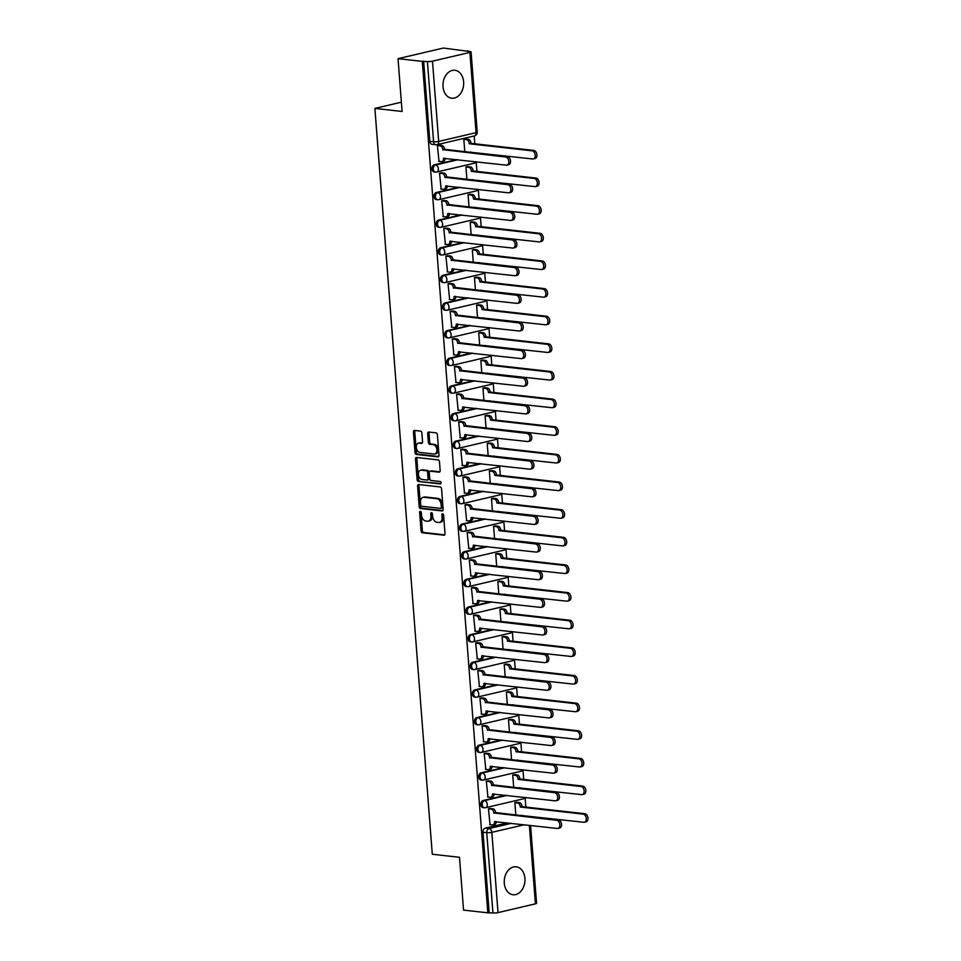 <?xml version="1.0" encoding="UTF-8"?>
<svg xmlns="http://www.w3.org/2000/svg" width="961" height="961" viewBox="0 0 961 961"><rect width="100%" height="100%" fill="white"/><g stroke="black" fill="none" stroke-linecap="round" stroke-linejoin="round"><path stroke-width="1.44" d="M420.377 511.312A1.237 0.817 -103.2 0 0 419.633 512.429L421.05 530.916A1.766 1.165 -103.2 0 0 422.384 532.79L443.934 535.205A1.766 1.165 -103.2 0 0 444.21 535.193A1.766 1.165 -103.2 0 0 445.003 533.607L443.586 515.132A1.237 0.817 -103.2 0 0 441.904 514.94L442.084 517.33A5.67 3.736 -103.2 0 1 439.549 522.412A5.67 3.736 -103.2 0 1 438.684 522.46L436.883 522.267A5.67 3.736 -103.2 0 1 432.63 516.273L432.438 513.871A1.237 0.817 -103.2 0 0 430.768 513.691L430.948 516.081A5.67 3.736 -103.2 0 1 428.414 521.162A5.67 3.736 -103.2 0 1 427.549 521.21L425.747 521.006A5.67 3.736 -103.2 0 1 421.483 515.012L421.302 512.621A1.237 0.817 -103.2 0 0 420.377 511.312M420.966 511.708A1.237 0.817 -103.2 0 0 420.954 512.129L422.372 530.604A1.766 1.165 -103.2 0 0 423.705 532.478L444.715 534.845M443.249 514.207A1.237 0.817 -103.2 0 0 443.225 514.628L443.405 517.018L442.084 517.33M432.102 512.958A1.237 0.817 -103.2 0 0 432.09 513.378L432.27 515.769L430.948 516.081M443.009 86.658A14.067 10.307 96.4 0 0 451.742 98.226A14.067 10.307 96.4 0 0 463.622 81.829A14.067 10.307 96.4 0 0 454.889 70.273A14.067 10.307 96.4 0 0 443.009 86.658M504.297 883.183A14.067 10.307 96.4 0 0 513.03 894.751A14.067 10.307 96.4 0 0 524.91 878.354A14.067 10.307 96.4 0 0 516.177 866.786A14.067 10.307 96.4 0 0 504.297 883.183M421.891 433.003A1.766 1.165 -103.2 0 0 420.558 431.129L414.503 430.444A1.766 1.165 -103.2 0 0 414.239 430.468A1.766 1.165 -103.2 0 0 413.446 432.054L415.02 452.571A1.766 1.165 -103.2 0 0 416.353 454.445L437.916 456.871A1.766 1.165 -103.2 0 0 438.18 456.859A1.766 1.165 -103.2 0 0 438.973 455.262L437.399 434.744A1.766 1.165 -103.2 0 0 436.066 432.87L428.762 432.054A1.766 1.165 -103.2 0 0 428.486 432.066A1.766 1.165 -103.2 0 0 427.693 433.651L428.366 442.432A1.766 1.165 -103.2 0 0 429.699 444.306L433.327 444.715A4.733 3.123 -103.2 0 1 436.823 449.195A4.733 3.123 -103.2 0 1 434.756 453.976A4.733 3.123 -103.2 0 1 434.036 454.024L419.849 452.427A4.733 3.123 -103.2 0 1 416.353 447.946A4.733 3.123 -103.2 0 1 418.407 443.165A4.733 3.123 -103.2 0 1 419.128 443.117L421.495 443.381A1.766 1.165 -103.2 0 0 421.771 443.369A1.766 1.165 -103.2 0 0 422.564 441.784L421.891 433.003M487.828 912.83L463.55 910.103L459.49 857.308L432.282 854.245L374.886 108.401L402.094 111.464L398.034 58.669L422.311 61.396L487.828 912.83L492.933 912.95L486.759 832.694A3.604 2.643 -83.6 0 1 489.125 828.538L511.48 823.301M418.672 484.524A1.766 1.165 -103.2 0 0 418.395 484.548A1.766 1.165 -103.2 0 0 417.603 486.134L419.188 506.651A1.766 1.165 -103.2 0 0 420.51 508.525L442.072 510.952A1.766 1.165 -103.2 0 0 442.336 510.94A1.766 1.165 -103.2 0 0 443.129 509.342L441.555 488.825A1.766 1.165 -103.2 0 0 440.222 486.951L418.672 484.524M417.098 479.611L415.524 459.094A1.766 1.165 -103.2 0 1 416.317 457.508A1.766 1.165 -103.2 0 1 416.581 457.484L438.144 459.911A1.766 1.165 -103.2 0 1 439.477 461.785L440.15 470.566A1.766 1.165 -103.2 0 1 439.357 472.151A1.766 1.165 -103.2 0 1 439.093 472.175L430.348 471.19A1.766 1.165 -103.2 0 0 430.072 471.202A1.766 1.165 -103.2 0 0 429.279 472.788L429.723 478.614A1.766 1.165 -103.2 0 0 431.057 480.488L440.162 481.521A1.237 0.817 -103.2 0 1 440.354 483.948L418.431 481.485A1.766 1.165 -103.2 0 1 417.098 479.611L418.419 479.299L416.846 458.781L415.524 459.094M398.034 58.669L443.357 48.05L467.671 51.245M525.835 807.072L525.102 797.594M523.709 779.443L522.976 769.953M521.583 751.802L520.85 742.312M519.457 724.162L518.724 714.672M517.33 696.521L516.598 687.043M515.204 668.892L514.471 659.402M513.078 641.251L512.345 631.761M510.952 613.611L510.219 604.133M508.825 585.982L508.093 576.492M506.687 558.341L505.966 548.851M504.561 530.7L503.84 521.222M502.435 503.071L501.714 493.582M500.309 475.431L499.588 465.941M498.182 447.79L497.462 438.3M496.056 420.149L495.335 410.671M493.93 392.52L493.209 383.031M491.804 364.88L491.083 355.39M489.678 337.239L488.945 327.761M487.551 309.61L486.819 300.12M485.425 281.969L484.692 272.48M483.299 254.329L482.566 244.851M481.173 226.7L480.44 217.21M479.046 199.059L478.314 189.569M476.92 171.418L476.188 161.929M474.794 143.778L474.193 135.957M422.311 61.396L427.417 61.516A3.604 0.625 -4.4 0 0 432.498 61.168L469.893 52.411A3.604 0.625 -4.4 0 0 471.058 51.858A3.604 0.625 -4.4 0 0 470.097 51.522L466.313 51.089L467.635 50.777M489.149 912.53L482.975 832.274A3.604 2.643 -83.6 0 1 485.341 828.106L507.696 822.868M530.58 825.451L536.562 903.292A3.604 0.625 175.6 0 1 535.409 903.845L498.014 912.602A3.604 0.625 175.6 0 1 492.933 912.95M516.85 802.291L514.868 802.615L515.829 815.108M490.422 808.477L488.44 808.814L490.05 824.658M488.296 780.837L486.314 781.173L487.924 797.029M514.724 774.65L512.742 774.986L513.703 787.479M486.17 753.208L484.188 753.532L485.798 769.389M512.597 747.009L510.615 747.346L511.576 759.839M484.044 725.567L482.062 725.891L483.671 741.748M510.471 719.381L508.477 719.705L509.438 732.198M481.917 697.926L479.923 698.263L481.545 714.119M508.345 691.74L506.351 692.064L507.312 704.557M479.791 670.298L477.797 670.622L479.419 686.478M506.219 664.099L504.225 664.435L505.186 676.928M477.665 642.657L475.671 642.981L477.293 658.838M504.093 636.47L502.098 636.795L503.059 649.288M475.539 615.016L473.545 615.352L475.166 631.197M501.966 608.83L499.972 609.154L500.933 621.647M473.413 587.387L471.419 587.712L473.04 603.568M499.84 581.189L497.846 581.525L498.807 594.018M471.286 559.746L469.292 560.071L470.914 575.927M497.714 553.56L495.72 553.884L496.681 566.377M469.16 532.106L467.166 532.442L468.788 548.287M495.588 525.919L493.594 526.244L494.555 538.737M467.034 504.465L465.04 504.801L466.65 520.658M493.461 498.279L491.467 498.615L492.428 511.108M464.908 476.836L462.914 477.161L464.523 493.017M491.335 470.638L489.341 470.974L490.302 483.467M462.782 449.195L460.787 449.52L462.397 465.376M489.209 443.009L487.215 443.333L488.176 455.826M460.655 421.555L458.661 421.891L460.271 437.748M487.083 415.368L485.089 415.693L486.05 428.186M458.529 393.926L456.535 394.25L458.145 410.107M484.957 387.727L482.963 388.064L483.924 400.557M456.403 366.285L454.409 366.609L456.019 382.466M482.83 360.099L480.836 360.423L481.797 372.916M454.277 338.644L452.283 338.981L453.892 354.825M480.704 332.458L478.71 332.782L479.671 345.275M452.15 311.016L450.156 311.34L451.766 327.196M478.578 304.817L476.584 305.154L477.545 317.647M450.024 283.375L448.03 283.699L449.64 299.556M476.452 277.188L474.458 277.513L475.419 290.006M447.898 255.734L445.904 256.07L447.514 271.915M474.326 249.548L472.331 249.872L473.292 262.365M445.772 228.093L443.778 228.43L445.387 244.286M472.199 221.907L470.205 222.243L471.166 234.736M443.646 200.465L441.652 200.789L443.261 216.645M470.073 194.266L468.079 194.602L469.04 207.095M441.519 172.824L439.525 173.148L441.135 189.005M467.947 166.637L465.953 166.962L466.914 179.455M439.393 145.183L437.399 145.519L439.009 161.376M434.312 164.811L435.657 164.968A3.604 2.378 76.8 0 1 438.36 168.788A3.604 2.378 76.8 0 1 436.75 172.019A3.604 2.378 76.8 0 1 436.198 172.055A3.604 2.643 -83.6 0 1 435.525 172.091L434.18 171.947A3.604 2.643 96.4 0 1 431.921 168.523A3.604 2.643 96.4 0 1 434.312 164.811L456.667 159.586M436.438 192.452L437.784 192.608A3.604 2.378 76.8 0 1 440.486 196.416A3.604 2.378 76.8 0 1 438.877 199.66A3.604 2.378 76.8 0 1 438.324 199.696A3.604 2.643 -83.6 0 1 437.651 199.732L436.306 199.576A3.604 2.643 96.4 0 1 434.048 196.164A3.604 2.643 96.4 0 1 436.438 192.452L458.793 187.215M438.564 220.093L439.91 220.237A3.604 2.378 76.8 0 1 442.613 224.057A3.604 2.378 76.8 0 1 441.003 227.301A3.604 2.378 76.8 0 1 440.45 227.325A3.604 2.643 -83.6 0 1 439.778 227.373L438.432 227.216A3.604 2.643 96.4 0 1 436.174 223.793A3.604 2.643 96.4 0 1 438.564 220.093L460.92 214.856M440.691 247.722L442.036 247.878A3.604 2.378 76.8 0 1 444.739 251.698A3.604 2.378 76.8 0 1 443.129 254.929A3.604 2.378 76.8 0 1 442.577 254.965A3.604 2.643 -83.6 0 1 441.904 255.001L440.558 254.857A3.604 2.643 96.4 0 1 438.3 251.434A3.604 2.643 96.4 0 1 440.691 247.722L463.046 242.496M442.817 275.363L444.162 275.519A3.604 2.378 76.8 0 1 446.865 279.339A3.604 2.378 76.8 0 1 445.255 282.57A3.604 2.378 76.8 0 1 444.703 282.606A3.604 2.643 -83.6 0 1 444.03 282.642L442.685 282.498A3.604 2.643 96.4 0 1 440.438 279.074A3.604 2.643 96.4 0 1 442.817 275.363L465.172 270.125M444.943 303.003L446.288 303.147A3.604 2.378 76.8 0 1 449.003 306.967A3.604 2.378 76.8 0 1 447.382 310.211A3.604 2.378 76.8 0 1 446.829 310.235A3.604 2.643 -83.6 0 1 446.156 310.283L444.811 310.127A3.604 2.643 96.4 0 1 442.565 306.703A3.604 2.643 96.4 0 1 444.943 303.003L467.298 297.766M447.069 330.644L448.415 330.788A3.604 2.378 76.8 0 1 451.129 334.608A3.604 2.378 76.8 0 1 449.508 337.852A3.604 2.378 76.8 0 1 448.955 337.876A3.604 2.643 -83.6 0 1 448.282 337.924L446.937 337.767A3.604 2.643 96.4 0 1 444.691 334.344A3.604 2.643 96.4 0 1 447.069 330.644L469.424 325.407M449.195 358.273L450.541 358.429A3.604 2.378 76.8 0 1 453.256 362.249A3.604 2.378 76.8 0 1 451.634 365.48A3.604 2.378 76.8 0 1 451.081 365.516A3.604 2.643 -83.6 0 1 450.409 365.552L449.063 365.408A3.604 2.643 96.4 0 1 446.817 361.985A3.604 2.643 96.4 0 1 449.195 358.273L471.551 353.035M451.322 385.914L452.667 386.07A3.604 2.378 76.8 0 1 455.382 389.878A3.604 2.378 76.8 0 1 453.76 393.121A3.604 2.378 76.8 0 1 453.208 393.145A3.604 2.643 -83.6 0 1 452.535 393.193L451.19 393.037A3.604 2.643 96.4 0 1 448.943 389.625A3.604 2.643 96.4 0 1 451.322 385.914L473.677 380.676M453.448 413.554L454.793 413.698A3.604 2.378 76.8 0 1 457.508 417.518A3.604 2.378 76.8 0 1 455.886 420.762A3.604 2.378 76.8 0 1 455.334 420.786A3.604 2.643 -83.6 0 1 454.661 420.834L453.316 420.678A3.604 2.643 96.4 0 1 451.069 417.254A3.604 2.643 96.4 0 1 453.448 413.554L475.803 408.317M455.574 441.183L456.919 441.339A3.604 2.378 76.8 0 1 459.634 445.159A3.604 2.378 76.8 0 1 458.013 448.391A3.604 2.378 76.8 0 1 457.46 448.427A3.604 2.643 -83.6 0 1 456.787 448.463L455.442 448.319A3.604 2.643 96.4 0 1 453.196 444.895A3.604 2.643 96.4 0 1 455.574 441.183L477.929 435.958M457.7 468.824L459.046 468.98A3.604 2.378 76.8 0 1 461.76 472.788A3.604 2.378 76.8 0 1 460.139 476.031A3.604 2.378 76.8 0 1 459.586 476.067A3.604 2.643 -83.6 0 1 458.914 476.103L457.568 475.947A3.604 2.643 96.4 0 1 455.322 472.536A3.604 2.643 96.4 0 1 457.7 468.824L480.056 463.586M459.826 496.465L461.172 496.609A3.604 2.378 76.8 0 1 463.887 500.429A3.604 2.378 76.8 0 1 462.265 503.672A3.604 2.378 76.8 0 1 461.712 503.696A3.604 2.643 -83.6 0 1 461.04 503.744L459.694 503.588A3.604 2.643 96.4 0 1 457.448 500.164A3.604 2.643 96.4 0 1 459.826 496.465L482.182 491.227M461.953 524.105L463.298 524.25A3.604 2.378 76.8 0 1 466.013 528.069A3.604 2.378 76.8 0 1 464.391 531.301A3.604 2.378 76.8 0 1 463.839 531.337A3.604 2.643 -83.6 0 1 463.166 531.373L461.821 531.229A3.604 2.643 96.4 0 1 459.574 527.805A3.604 2.643 96.4 0 1 461.953 524.105L484.308 518.868M464.079 551.734L465.424 551.89A3.604 2.378 76.8 0 1 468.139 555.71A3.604 2.378 76.8 0 1 466.517 558.942A3.604 2.378 76.8 0 1 465.965 558.978A3.604 2.643 -83.6 0 1 465.292 559.014L463.947 558.87A3.604 2.643 96.4 0 1 461.7 555.446A3.604 2.643 96.4 0 1 464.079 551.734L486.434 546.497M466.205 579.375L467.551 579.519A3.604 2.378 76.8 0 1 470.265 583.339A3.604 2.378 76.8 0 1 468.644 586.582A3.604 2.378 76.8 0 1 468.091 586.606A3.604 2.643 -83.6 0 1 467.418 586.654L466.073 586.498A3.604 2.643 96.4 0 1 463.827 583.075A3.604 2.643 96.4 0 1 466.205 579.375L488.56 574.137M468.331 607.016L469.677 607.16A3.604 2.378 76.8 0 1 472.392 610.98A3.604 2.378 76.8 0 1 470.77 614.223A3.604 2.378 76.8 0 1 470.217 614.247A3.604 2.643 -83.6 0 1 469.545 614.295L468.199 614.139A3.604 2.643 96.4 0 1 465.953 610.715A3.604 2.643 96.4 0 1 468.331 607.016L490.687 601.778M470.458 634.644L471.803 634.801A3.604 2.378 76.8 0 1 474.518 638.621A3.604 2.378 76.8 0 1 472.896 641.852A3.604 2.378 76.8 0 1 472.344 641.888A3.604 2.643 -83.6 0 1 471.671 641.924L470.325 641.78A3.604 2.643 96.4 0 1 468.079 638.356A3.604 2.643 96.4 0 1 470.458 634.644L492.813 629.407M472.584 662.285L473.929 662.441A3.604 2.378 76.8 0 1 476.644 666.249A3.604 2.378 76.8 0 1 475.022 669.493A3.604 2.378 76.8 0 1 474.47 669.517A3.604 2.643 -83.6 0 1 473.797 669.565L472.452 669.409A3.604 2.643 96.4 0 1 470.205 665.997A3.604 2.643 96.4 0 1 472.584 662.285L494.939 657.048M474.71 689.926L476.055 690.07A3.604 2.378 76.8 0 1 478.77 693.89A3.604 2.378 76.8 0 1 477.149 697.133A3.604 2.378 76.8 0 1 476.596 697.157A3.604 2.643 -83.6 0 1 475.923 697.205L474.578 697.049A3.604 2.643 96.4 0 1 472.331 693.626A3.604 2.643 96.4 0 1 474.71 689.926L497.065 684.688M476.836 717.555L478.182 717.711A3.604 2.378 76.8 0 1 480.896 721.531A3.604 2.378 76.8 0 1 479.275 724.762A3.604 2.378 76.8 0 1 478.722 724.798A3.604 2.643 -83.6 0 1 478.049 724.834L476.716 724.69A3.604 2.643 96.4 0 1 474.458 721.267A3.604 2.643 96.4 0 1 476.836 717.555L499.191 712.329M478.962 745.195L480.308 745.352A3.604 2.378 76.8 0 1 483.023 749.16A3.604 2.378 76.8 0 1 481.401 752.403A3.604 2.378 76.8 0 1 480.86 752.439A3.604 2.643 -83.6 0 1 480.176 752.475L478.842 752.319A3.604 2.643 96.4 0 1 476.584 748.907A3.604 2.643 96.4 0 1 478.962 745.195L501.318 739.958M481.089 772.836L482.434 772.98A3.604 2.378 76.8 0 1 485.149 776.8A3.604 2.378 76.8 0 1 483.527 780.044A3.604 2.378 76.8 0 1 482.987 780.068A3.604 2.643 -83.6 0 1 482.302 780.116L480.968 779.96A3.604 2.643 96.4 0 1 478.71 776.536A3.604 2.643 96.4 0 1 481.089 772.836L503.444 767.599M483.215 800.477L484.56 800.621A3.604 2.378 76.8 0 1 487.275 804.441A3.604 2.378 76.8 0 1 485.653 807.672A3.604 2.378 76.8 0 1 485.113 807.708A3.604 2.643 -83.6 0 1 484.428 807.745L483.095 807.6A3.604 2.643 96.4 0 1 480.836 804.177A3.604 2.643 96.4 0 1 483.215 800.477L505.57 795.24M374.886 108.401L401.386 102.19M465.821 138.997L463.827 139.321L464.788 151.814M423.633 61.084L429.807 141.339A3.604 2.643 96.4 0 0 432.054 144.306L435.838 144.727A3.604 2.643 -83.6 0 1 433.591 141.772L427.417 61.516M428.414 521.162L429.735 520.85A5.67 3.736 -103.2 0 0 432.27 515.769M439.549 522.412L440.871 522.111A5.67 3.736 -103.2 0 0 443.405 517.018M419.212 484.584A1.766 1.165 -103.2 0 0 418.924 485.822L420.51 506.339A1.766 1.165 -103.2 0 0 421.831 508.213L442.853 510.579M420.714 504.933A1.237 0.817 -103.2 0 0 421.639 506.243L440.57 508.369A1.237 0.817 -103.2 0 0 441.315 507.24L441.123 504.729A5.67 3.736 -103.2 0 0 436.859 498.723L423.921 497.269A5.67 3.736 -103.2 0 0 423.056 497.317A5.67 3.736 -103.2 0 0 420.522 502.411L420.714 504.933M440.931 508.285L441.892 508.057A1.237 0.817 -103.2 0 0 442.637 506.94L441.315 507.24M423.056 497.317L424.378 497.017A5.67 3.736 -103.2 0 1 425.242 496.969L438.18 498.423A5.67 3.736 -103.2 0 1 442.444 504.417L442.637 506.94M417.134 457.544A1.766 1.165 -103.2 0 0 416.846 458.781M439.862 471.803L431.669 470.878A1.766 1.165 -103.2 0 0 431.393 470.89A1.766 1.165 -103.2 0 0 431.153 470.998M440.967 483.563L418.431 481.485M421.278 470.169A4.733 3.123 -103.2 0 0 420.546 470.205A4.733 3.123 -103.2 0 0 418.491 474.998A4.733 3.123 -103.2 0 0 421.987 479.467L426.984 480.032A1.766 1.165 -103.2 0 0 427.261 480.019A1.766 1.165 -103.2 0 0 428.053 478.434L427.609 472.608A1.766 1.165 -103.2 0 0 426.276 470.734L421.278 470.169L422.6 469.857A4.733 3.123 -103.2 0 0 421.867 469.905L420.546 470.205M428.306 479.719A1.766 1.165 -103.2 0 0 428.582 479.707A1.766 1.165 -103.2 0 0 429.375 478.122L428.053 478.434M422.6 469.857L427.597 470.422A1.766 1.165 -103.2 0 1 428.93 472.295L429.375 478.122M418.419 479.299A1.766 1.165 -103.2 0 0 419.753 481.173M418.407 443.165L419.729 442.853A4.733 3.123 -103.2 0 1 420.45 442.817L422.275 443.021M434.756 453.976L436.078 453.676A4.733 3.123 -103.2 0 0 438.144 448.883A4.733 3.123 -103.2 0 0 434.648 444.402L433.327 444.715M429.303 432.114A1.766 1.165 -103.2 0 0 429.014 433.351L429.687 442.132A1.766 1.165 -103.2 0 0 431.021 444.006L434.648 444.402M415.056 430.504A1.766 1.165 -103.2 0 0 414.768 431.741L416.341 452.259A1.766 1.165 -103.2 0 0 417.675 454.133L438.684 456.499M516.453 802.243L519.276 802.567A3.604 2.378 76.8 0 1 521.991 806.375L520.273 806.784A3.604 2.378 -103.2 0 0 517.559 802.964L514.868 802.663M520.958 815.685A3.604 2.378 -103.2 0 0 520.946 815.469L583.759 822.268A4.144 2.727 -103.2 0 0 584.396 822.232A4.144 2.727 -103.2 0 0 586.198 818.039A4.144 2.727 -103.2 0 0 583.135 814.111L520.297 807.048M522.015 806.651L584.853 813.715A4.144 2.727 76.8 0 1 587.916 817.631A4.144 2.727 76.8 0 1 586.114 821.823L584.396 822.232M489.654 824.622L492.344 824.922A3.604 2.378 -103.2 0 0 492.897 824.886A3.604 2.378 -103.2 0 0 494.519 821.655L557.332 828.454A4.144 2.727 -103.2 0 0 557.969 828.418A4.144 2.727 -103.2 0 0 559.77 824.226A4.144 2.727 -103.2 0 0 556.707 820.31L493.846 812.97A3.604 2.378 -103.2 0 0 491.131 809.15L492.849 808.754A3.604 2.378 76.8 0 1 495.564 812.574L558.425 819.901A4.144 2.727 76.8 0 1 561.488 823.817A4.144 2.727 76.8 0 1 559.686 828.022L557.969 828.418M490.038 808.429L492.849 808.754M496.248 821.583A3.604 2.378 76.8 0 1 494.615 824.49L492.897 824.886M488.44 808.85L491.131 809.15M493.87 813.234L495.588 812.838M514.327 774.602L517.15 774.926A3.604 2.378 76.8 0 1 519.865 778.746L518.147 779.143A3.604 2.378 -103.2 0 0 515.432 775.323L512.742 775.022M518.832 788.056A3.604 2.378 -103.2 0 0 518.82 787.828L581.633 794.627A4.144 2.727 -103.2 0 0 582.27 794.591A4.144 2.727 -103.2 0 0 584.072 790.398A4.144 2.727 -103.2 0 0 581.009 786.482L518.171 779.407M519.889 779.011L582.726 786.074A4.144 2.727 76.8 0 1 585.79 789.99A4.144 2.727 76.8 0 1 583.988 794.194L582.27 794.591M512.201 746.973L515.024 747.286A3.604 2.378 76.8 0 1 517.739 751.106L516.021 751.502A3.604 2.378 -103.2 0 0 513.306 747.694L510.615 747.382M516.706 760.415A3.604 2.378 -103.2 0 0 516.694 760.187L579.507 766.986A4.144 2.727 -103.2 0 0 580.144 766.95A4.144 2.727 -103.2 0 0 581.946 762.758A4.144 2.727 -103.2 0 0 578.882 758.842L516.045 751.778M517.763 751.37L580.6 758.433A4.144 2.727 76.8 0 1 583.663 762.361A4.144 2.727 76.8 0 1 581.861 766.554L580.144 766.95M487.527 796.981L490.218 797.282A3.604 2.378 -103.2 0 0 490.771 797.258A3.604 2.378 -103.2 0 0 492.392 794.014L555.206 800.813A4.144 2.727 -103.2 0 0 555.842 800.777A4.144 2.727 -103.2 0 0 557.644 796.585A4.144 2.727 -103.2 0 0 554.581 792.669L491.72 785.329A3.604 2.378 -103.2 0 0 489.005 781.521L490.723 781.113A3.604 2.378 76.8 0 1 493.437 784.933L556.299 792.26A4.144 2.727 76.8 0 1 559.362 796.188A4.144 2.727 76.8 0 1 557.56 800.381L555.842 800.777M487.9 780.8L490.723 781.113M494.122 793.942A3.604 2.378 76.8 0 1 492.488 796.849L490.771 797.258M486.314 781.209L489.005 781.521M491.744 785.605L493.461 785.197M485.401 769.341L488.092 769.653A3.604 2.378 -103.2 0 0 488.644 769.617A3.604 2.378 -103.2 0 0 490.266 766.373L553.08 773.185A4.144 2.727 -103.2 0 0 553.716 773.149A4.144 2.727 -103.2 0 0 555.518 768.956A4.144 2.727 -103.2 0 0 552.455 765.028L489.593 757.7A3.604 2.378 -103.2 0 0 486.879 753.88L488.596 753.472A3.604 2.378 76.8 0 1 491.311 757.292L554.173 764.632A4.144 2.727 76.8 0 1 557.236 768.548A4.144 2.727 76.8 0 1 555.434 772.74L553.716 773.149M485.773 753.16L488.596 753.472M491.996 766.313A3.604 2.378 76.8 0 1 490.362 769.208L488.644 769.617M484.188 753.58L486.879 753.88M489.617 757.965L491.335 757.556M510.075 719.333L512.898 719.645A3.604 2.378 76.8 0 1 515.613 723.465L513.895 723.873A3.604 2.378 -103.2 0 0 511.18 720.053L508.489 719.753M514.579 732.775A3.604 2.378 -103.2 0 0 514.567 732.546L577.381 739.357A4.144 2.727 -103.2 0 0 578.017 739.321A4.144 2.727 -103.2 0 0 579.819 735.129A4.144 2.727 -103.2 0 0 576.756 731.201L513.919 724.138M515.637 723.729L578.474 730.804A4.144 2.727 76.8 0 1 581.537 734.721A4.144 2.727 76.8 0 1 579.735 738.913L578.017 739.321M507.949 691.692L510.771 692.016A3.604 2.378 76.8 0 1 513.486 695.836L511.769 696.232A3.604 2.378 -103.2 0 0 509.054 692.413L506.363 692.112M512.453 705.146A3.604 2.378 -103.2 0 0 512.441 704.918L575.255 711.717A4.144 2.727 -103.2 0 0 575.891 711.681A4.144 2.727 -103.2 0 0 577.693 707.488A4.144 2.727 -103.2 0 0 574.63 703.572L511.793 696.497M513.51 696.1L576.348 703.164A4.144 2.727 76.8 0 1 579.411 707.08A4.144 2.727 76.8 0 1 577.609 711.284L575.891 711.681M505.822 664.063L508.645 664.375A3.604 2.378 76.8 0 1 511.36 668.195L509.642 668.592A3.604 2.378 -103.2 0 0 506.927 664.784L504.237 664.471M510.327 677.505A3.604 2.378 -103.2 0 0 510.315 677.277L573.128 684.076A4.144 2.727 -103.2 0 0 573.765 684.04A4.144 2.727 -103.2 0 0 575.567 679.847A4.144 2.727 -103.2 0 0 572.504 675.931L509.666 668.856M511.384 668.46L574.222 675.523A4.144 2.727 76.8 0 1 577.285 679.451A4.144 2.727 76.8 0 1 575.483 683.643L573.765 684.04M483.275 741.712L485.966 742.012A3.604 2.378 -103.2 0 0 486.518 741.976A3.604 2.378 -103.2 0 0 488.14 738.745L550.953 745.544A4.144 2.727 -103.2 0 0 551.59 745.508A4.144 2.727 -103.2 0 0 553.392 741.315A4.144 2.727 -103.2 0 0 550.329 737.399L487.467 730.06A3.604 2.378 -103.2 0 0 484.752 726.24L486.47 725.843A3.604 2.378 76.8 0 1 489.185 729.663L552.046 736.991A4.144 2.727 76.8 0 1 555.11 740.907A4.144 2.727 76.8 0 1 553.308 745.099L551.59 745.508M483.647 725.519L486.47 725.843M489.87 738.673A3.604 2.378 76.8 0 1 488.236 741.58L486.518 741.976M482.062 725.939L484.752 726.24M487.491 730.324L489.209 729.928M481.149 714.071L483.839 714.371A3.604 2.378 -103.2 0 0 484.392 714.347A3.604 2.378 -103.2 0 0 486.014 711.104L548.827 717.903A4.144 2.727 -103.2 0 0 549.464 717.867A4.144 2.727 -103.2 0 0 551.266 713.675A4.144 2.727 -103.2 0 0 548.202 709.759L485.341 702.419A3.604 2.378 -103.2 0 0 482.626 698.611L484.344 698.203A3.604 2.378 76.8 0 1 487.059 702.023L549.92 709.35A4.144 2.727 76.8 0 1 552.983 713.278A4.144 2.727 76.8 0 1 551.182 717.471L549.464 717.867M481.521 697.89L484.344 698.203M487.744 711.032A3.604 2.378 76.8 0 1 486.11 713.939L484.392 714.347M479.935 698.299L482.626 698.611M485.365 702.683L487.083 702.287M479.022 686.43L481.713 686.731A3.604 2.378 -103.2 0 0 482.266 686.707A3.604 2.378 -103.2 0 0 483.888 683.463L546.701 690.274A4.144 2.727 -103.2 0 0 547.338 690.238A4.144 2.727 -103.2 0 0 549.139 686.034A4.144 2.727 -103.2 0 0 546.076 682.118L483.215 674.79A3.604 2.378 -103.2 0 0 480.5 670.97L482.218 670.562A3.604 2.378 76.8 0 1 484.933 674.382L547.794 681.721A4.144 2.727 76.8 0 1 550.857 685.637A4.144 2.727 76.8 0 1 549.055 689.83L547.338 690.238M479.395 670.249L482.218 670.562M485.617 683.403A3.604 2.378 76.8 0 1 483.984 686.298L482.266 686.707M477.809 670.67L480.5 670.97M483.239 675.054L484.957 674.646M503.696 636.422L506.519 636.735A3.604 2.378 76.8 0 1 509.234 640.555L507.516 640.963A3.604 2.378 -103.2 0 0 504.801 637.143L502.11 636.843M508.201 649.864A3.604 2.378 -103.2 0 0 508.189 649.636L571.002 656.447A4.144 2.727 -103.2 0 0 571.639 656.411A4.144 2.727 -103.2 0 0 573.441 652.207A4.144 2.727 -103.2 0 0 570.378 648.291L507.54 641.227M509.258 640.819L572.095 647.894A4.144 2.727 76.8 0 1 575.159 651.81A4.144 2.727 76.8 0 1 573.357 656.003L571.639 656.411M476.896 658.79L479.587 659.102A3.604 2.378 -103.2 0 0 480.14 659.066A3.604 2.378 -103.2 0 0 481.761 655.834L544.575 662.634A4.144 2.727 -103.2 0 0 545.211 662.597A4.144 2.727 -103.2 0 0 547.013 658.405A4.144 2.727 -103.2 0 0 543.95 654.477L481.089 647.149A3.604 2.378 -103.2 0 0 478.374 643.329L480.092 642.933A3.604 2.378 76.8 0 1 482.806 646.741L545.668 654.081A4.144 2.727 76.8 0 1 548.731 657.997A4.144 2.727 76.8 0 1 546.929 662.189L545.211 662.597M477.269 642.609L480.092 642.933M483.491 655.762A3.604 2.378 76.8 0 1 481.857 658.669L480.14 659.066M475.683 643.029L478.374 643.329M481.113 647.414L482.83 647.017M501.57 608.781L504.393 609.106A3.604 2.378 76.8 0 1 507.108 612.914L505.39 613.322A3.604 2.378 -103.2 0 0 502.675 609.502L499.984 609.202M506.075 622.223A3.604 2.378 -103.2 0 0 506.063 622.007L568.876 628.806A4.144 2.727 -103.2 0 0 569.513 628.77A4.144 2.727 -103.2 0 0 571.314 624.578A4.144 2.727 -103.2 0 0 568.251 620.65L505.414 613.586M507.132 613.19L569.969 620.253A4.144 2.727 76.8 0 1 573.032 624.169A4.144 2.727 76.8 0 1 571.23 628.362L569.513 628.77M474.77 631.161L477.461 631.461A3.604 2.378 -103.2 0 0 478.013 631.425A3.604 2.378 -103.2 0 0 479.635 628.194L542.448 634.993A4.144 2.727 -103.2 0 0 543.085 634.957A4.144 2.727 -103.2 0 0 544.887 630.764A4.144 2.727 -103.2 0 0 541.824 626.848L478.962 619.509A3.604 2.378 -103.2 0 0 476.248 615.689L477.965 615.292A3.604 2.378 76.8 0 1 480.68 619.112L543.542 626.44A4.144 2.727 76.8 0 1 546.605 630.368A4.144 2.727 76.8 0 1 544.803 634.56L543.085 634.957M475.142 614.98L477.965 615.292M481.365 628.122A3.604 2.378 76.8 0 1 479.731 631.029L478.013 631.425M473.557 615.388L476.248 615.689M478.986 619.773L480.704 619.377M499.444 581.153L502.267 581.465A3.604 2.378 76.8 0 1 504.981 585.285L503.264 585.681A3.604 2.378 -103.2 0 0 500.549 581.861L497.858 581.561M503.948 594.595A3.604 2.378 -103.2 0 0 503.936 594.366L566.75 601.166A4.144 2.727 -103.2 0 0 567.374 601.13A4.144 2.727 -103.2 0 0 569.188 596.937A4.144 2.727 -103.2 0 0 566.125 593.021L503.288 585.946M505.005 585.549L567.843 592.613A4.144 2.727 76.8 0 1 570.906 596.541A4.144 2.727 76.8 0 1 569.092 600.733L567.374 601.13M472.644 603.52L475.335 603.82A3.604 2.378 -103.2 0 0 475.887 603.796A3.604 2.378 -103.2 0 0 477.509 600.553L540.322 607.352A4.144 2.727 -103.2 0 0 540.959 607.316A4.144 2.727 -103.2 0 0 542.761 603.124A4.144 2.727 -103.2 0 0 539.698 599.208L476.836 591.88A3.604 2.378 -103.2 0 0 474.121 588.06L475.839 587.651A3.604 2.378 76.8 0 1 478.554 591.471L541.415 598.811A4.144 2.727 76.8 0 1 544.479 602.727A4.144 2.727 76.8 0 1 542.677 606.92L540.959 607.316M473.016 587.339L475.839 587.651M479.239 600.493A3.604 2.378 76.8 0 1 477.605 603.388L475.887 603.796M471.431 587.748L474.121 588.06M476.86 592.144L478.578 591.736M497.317 553.512L500.14 553.824A3.604 2.378 76.8 0 1 502.855 557.644L501.137 558.053A3.604 2.378 -103.2 0 0 498.423 554.233L495.732 553.92M501.822 566.954A3.604 2.378 -103.2 0 0 501.81 566.726L564.624 573.525A4.144 2.727 -103.2 0 0 565.248 573.489A4.144 2.727 -103.2 0 0 567.062 569.296A4.144 2.727 -103.2 0 0 563.999 565.38L501.161 558.317M502.879 557.909L565.717 564.984A4.144 2.727 76.8 0 1 568.78 568.9A4.144 2.727 76.8 0 1 566.966 573.092L565.248 573.489M470.518 575.879L473.208 576.192A3.604 2.378 -103.2 0 0 473.761 576.156A3.604 2.378 -103.2 0 0 475.383 572.924L538.196 579.723A4.144 2.727 -103.2 0 0 538.821 579.687A4.144 2.727 -103.2 0 0 540.635 575.495A4.144 2.727 -103.2 0 0 537.571 571.567L474.71 564.239A3.604 2.378 -103.2 0 0 471.995 560.419L473.713 560.023A3.604 2.378 76.8 0 1 476.428 563.831L539.289 571.17A4.144 2.727 76.8 0 1 542.352 575.086A4.144 2.727 76.8 0 1 540.538 579.279L538.821 579.687M470.89 559.698L473.713 560.023M477.112 572.852A3.604 2.378 76.8 0 1 475.479 575.759L473.761 576.156M469.304 560.119L471.995 560.419M474.734 564.503L476.452 564.095M495.191 525.871L498.014 526.196A3.604 2.378 76.8 0 1 500.729 530.004L499.011 530.412A3.604 2.378 -103.2 0 0 496.296 526.592L493.606 526.292M499.696 539.313A3.604 2.378 -103.2 0 0 499.684 539.097L562.497 545.896A4.144 2.727 -103.2 0 0 563.122 545.86A4.144 2.727 -103.2 0 0 564.936 541.668A4.144 2.727 -103.2 0 0 561.873 537.74L499.035 530.676M500.753 530.268L563.59 537.343A4.144 2.727 76.8 0 1 566.654 541.259A4.144 2.727 76.8 0 1 564.84 545.452L563.122 545.86M468.391 548.25L471.082 548.551A3.604 2.378 -103.2 0 0 471.635 548.515A3.604 2.378 -103.2 0 0 473.256 545.283L536.07 552.082A4.144 2.727 -103.2 0 0 536.694 552.046A4.144 2.727 -103.2 0 0 538.508 547.854A4.144 2.727 -103.2 0 0 535.445 543.938L472.584 536.598A3.604 2.378 -103.2 0 0 469.869 532.778L471.587 532.382A3.604 2.378 76.8 0 1 474.302 536.202L537.163 543.53A4.144 2.727 76.8 0 1 540.226 547.446A4.144 2.727 76.8 0 1 538.412 551.65L536.694 552.046M468.764 532.058L471.587 532.382M474.986 545.211A3.604 2.378 76.8 0 1 473.353 548.118L471.635 548.515M467.178 532.478L469.869 532.778M472.608 536.863L474.326 536.466M493.065 498.23L495.888 498.555A3.604 2.378 76.8 0 1 498.603 502.375L496.885 502.771A3.604 2.378 -103.2 0 0 494.17 498.951L491.479 498.651M497.57 511.684A3.604 2.378 -103.2 0 0 497.558 511.456L560.371 518.255A4.144 2.727 -103.2 0 0 560.996 518.219A4.144 2.727 -103.2 0 0 562.81 514.027A4.144 2.727 -103.2 0 0 559.746 510.111L496.909 503.035M498.627 502.639L561.464 509.702A4.144 2.727 76.8 0 1 564.527 513.618A4.144 2.727 76.8 0 1 562.714 517.823L560.996 518.219M466.265 520.61L468.956 520.91A3.604 2.378 -103.2 0 0 469.509 520.886A3.604 2.378 -103.2 0 0 471.13 517.643L533.944 524.442A4.144 2.727 -103.2 0 0 534.568 524.406A4.144 2.727 -103.2 0 0 536.382 520.213A4.144 2.727 -103.2 0 0 533.319 516.297L470.458 508.958A3.604 2.378 -103.2 0 0 467.743 505.15L469.461 504.741A3.604 2.378 76.8 0 1 472.175 508.561L535.037 515.889A4.144 2.727 76.8 0 1 538.1 519.817A4.144 2.727 76.8 0 1 536.286 524.009L534.568 524.406M466.638 504.429L469.461 504.741M472.86 517.571A3.604 2.378 76.8 0 1 471.226 520.478L469.509 520.886M465.052 504.837L467.743 505.15M470.482 509.234L472.199 508.825M490.939 470.602L493.762 470.914A3.604 2.378 76.8 0 1 496.477 474.734L494.759 475.13A3.604 2.378 -103.2 0 0 492.044 471.322L489.341 471.01M495.444 484.044A3.604 2.378 -103.2 0 0 495.432 483.815L558.245 490.615A4.144 2.727 -103.2 0 0 558.87 490.578A4.144 2.727 -103.2 0 0 560.683 486.386A4.144 2.727 -103.2 0 0 557.62 482.47L494.783 475.407M496.501 474.998L559.338 482.062A4.144 2.727 76.8 0 1 562.401 485.99A4.144 2.727 76.8 0 1 560.587 490.182L558.87 490.578M464.139 492.969L466.83 493.281A3.604 2.378 -103.2 0 0 467.382 493.245A3.604 2.378 -103.2 0 0 469.004 490.002L531.817 496.813A4.144 2.727 -103.2 0 0 532.442 496.777A4.144 2.727 -103.2 0 0 534.256 492.585A4.144 2.727 -103.2 0 0 531.193 488.656L468.331 481.329A3.604 2.378 -103.2 0 0 465.617 477.509L467.334 477.1A3.604 2.378 76.8 0 1 470.049 480.92L532.911 488.26A4.144 2.727 76.8 0 1 535.974 492.176A4.144 2.727 76.8 0 1 534.16 496.369L532.442 496.777M464.511 476.788L467.334 477.1M470.734 489.942A3.604 2.378 76.8 0 1 469.1 492.837L467.382 493.245M462.926 477.209L465.617 477.509M468.355 481.593L470.073 481.185M488.813 442.961L491.636 443.273A3.604 2.378 76.8 0 1 494.35 447.093L492.633 447.502A3.604 2.378 -103.2 0 0 489.918 443.682L487.215 443.381M493.317 456.403A3.604 2.378 -103.2 0 0 493.293 456.175L556.119 462.986A4.144 2.727 -103.2 0 0 556.743 462.95A4.144 2.727 -103.2 0 0 558.557 458.757A4.144 2.727 -103.2 0 0 555.482 454.829L492.657 447.766M494.374 447.358L557.2 454.433A4.144 2.727 76.8 0 1 560.275 458.349A4.144 2.727 76.8 0 1 558.461 462.541L556.743 462.95M462.001 465.34L464.704 465.641A3.604 2.378 -103.2 0 0 465.256 465.604A3.604 2.378 -103.2 0 0 466.878 462.373L529.691 469.172A4.144 2.727 -103.2 0 0 530.316 469.136A4.144 2.727 -103.2 0 0 532.13 464.944A4.144 2.727 -103.2 0 0 529.067 461.028L466.205 453.688A3.604 2.378 -103.2 0 0 463.49 449.868L465.208 449.472A3.604 2.378 76.8 0 1 467.923 453.292L530.784 460.619A4.144 2.727 76.8 0 1 533.848 464.535A4.144 2.727 76.8 0 1 532.034 468.728L530.316 469.136M462.385 449.147L465.208 449.472M468.608 462.301A3.604 2.378 76.8 0 1 466.974 465.208L465.256 465.604M460.787 449.568L463.49 449.868M466.229 453.952L467.947 453.556M486.686 415.32L489.509 415.645A3.604 2.378 76.8 0 1 492.224 419.464L490.506 419.861A3.604 2.378 -103.2 0 0 487.792 416.041L485.089 415.741M491.179 428.774A3.604 2.378 -103.2 0 0 491.167 428.546L553.992 435.345A4.144 2.727 -103.2 0 0 554.617 435.309A4.144 2.727 -103.2 0 0 556.431 431.117A4.144 2.727 -103.2 0 0 553.356 427.201L490.53 420.125M492.248 419.729L555.074 426.792A4.144 2.727 76.8 0 1 558.149 430.708A4.144 2.727 76.8 0 1 556.335 434.901L554.617 435.309M459.875 437.699L462.577 438A3.604 2.378 -103.2 0 0 463.13 437.976A3.604 2.378 -103.2 0 0 464.752 434.732L527.565 441.531A4.144 2.727 -103.2 0 0 528.19 441.495A4.144 2.727 -103.2 0 0 530.004 437.303A4.144 2.727 -103.2 0 0 526.928 433.387L464.079 426.047A3.604 2.378 -103.2 0 0 461.364 422.239L463.082 421.831A3.604 2.378 76.8 0 1 465.797 425.651L528.646 432.979A4.144 2.727 76.8 0 1 531.721 436.907A4.144 2.727 76.8 0 1 529.907 441.099L528.19 441.495M460.259 421.519L463.082 421.831M466.481 434.66A3.604 2.378 76.8 0 1 464.848 437.567L463.13 437.976M458.661 421.927L461.364 422.239M464.103 426.312L465.821 425.915M484.56 387.691L487.383 388.004A3.604 2.378 76.8 0 1 490.098 391.824L488.38 392.22A3.604 2.378 -103.2 0 0 485.665 388.412L482.963 388.1M489.053 401.133A3.604 2.378 -103.2 0 0 489.041 400.905L551.866 407.704A4.144 2.727 -103.2 0 0 552.491 407.668A4.144 2.727 -103.2 0 0 554.305 403.476A4.144 2.727 -103.2 0 0 551.23 399.56L488.404 392.484M490.122 392.088L552.947 399.151A4.144 2.727 76.8 0 1 556.023 403.079A4.144 2.727 76.8 0 1 554.209 407.272L552.491 407.668M457.748 410.059L460.451 410.359A3.604 2.378 -103.2 0 0 461.004 410.335A3.604 2.378 -103.2 0 0 462.613 407.092L525.439 413.903A4.144 2.727 -103.2 0 0 526.063 413.867A4.144 2.727 -103.2 0 0 527.877 409.662A4.144 2.727 -103.2 0 0 524.802 405.746L461.953 398.419A3.604 2.378 -103.2 0 0 459.238 394.599L460.956 394.19A3.604 2.378 76.8 0 1 463.67 398.01L526.52 405.35A4.144 2.727 76.8 0 1 529.595 409.266A4.144 2.727 76.8 0 1 527.781 413.458L526.063 413.867M458.133 393.878L460.956 394.19M464.355 407.032A3.604 2.378 76.8 0 1 462.721 409.927L461.004 410.335M456.535 394.298L459.238 394.599M461.977 398.683L463.695 398.274M482.434 360.051L485.257 360.363A3.604 2.378 76.8 0 1 487.972 364.183L486.254 364.591A3.604 2.378 -103.2 0 0 483.539 360.771L480.836 360.471M486.927 373.493A3.604 2.378 -103.2 0 0 486.915 373.264L549.74 380.075A4.144 2.727 -103.2 0 0 550.365 380.039A4.144 2.727 -103.2 0 0 552.179 375.835A4.144 2.727 -103.2 0 0 549.103 371.919L486.266 364.856M487.984 364.447L550.821 371.523A4.144 2.727 76.8 0 1 553.896 375.439A4.144 2.727 76.8 0 1 552.082 379.631L550.365 380.039M455.622 382.418L458.325 382.73A3.604 2.378 -103.2 0 0 458.877 382.694A3.604 2.378 -103.2 0 0 460.487 379.463L523.313 386.262A4.144 2.727 -103.2 0 0 523.937 386.226A4.144 2.727 -103.2 0 0 525.751 382.034A4.144 2.727 -103.2 0 0 522.676 378.105L459.826 370.778A3.604 2.378 -103.2 0 0 457.112 366.958L458.829 366.561A3.604 2.378 76.8 0 1 461.544 370.369L524.394 377.709A4.144 2.727 76.8 0 1 527.469 381.625A4.144 2.727 76.8 0 1 525.655 385.817L523.937 386.226M456.007 366.237L458.829 366.561M462.229 379.391A3.604 2.378 76.8 0 1 460.595 382.298L458.877 382.694M454.409 366.658L457.112 366.958M459.851 371.042L461.568 370.646M480.308 332.41L483.131 332.734A3.604 2.378 76.8 0 1 485.846 336.542L484.128 336.951A3.604 2.378 -103.2 0 0 481.413 333.131L478.71 332.83M484.8 345.852A3.604 2.378 -103.2 0 0 484.788 345.636L547.614 352.435A4.144 2.727 -103.2 0 0 548.238 352.399A4.144 2.727 -103.2 0 0 550.052 348.206A4.144 2.727 -103.2 0 0 546.977 344.278L484.14 337.215M485.858 336.818L548.695 343.882A4.144 2.727 76.8 0 1 551.77 347.798A4.144 2.727 76.8 0 1 549.956 351.99L548.238 352.399M453.496 354.789L456.199 355.089A3.604 2.378 -103.2 0 0 456.751 355.053A3.604 2.378 -103.2 0 0 458.361 351.822L521.186 358.621A4.144 2.727 -103.2 0 0 521.811 358.585A4.144 2.727 -103.2 0 0 523.625 354.393A4.144 2.727 -103.2 0 0 520.55 350.477L457.7 343.137A3.604 2.378 -103.2 0 0 454.985 339.317L456.703 338.921A3.604 2.378 76.8 0 1 459.418 342.741L522.267 350.068A4.144 2.727 76.8 0 1 525.343 353.996A4.144 2.727 76.8 0 1 523.529 358.189L521.811 358.585M453.88 338.608L456.703 338.921M460.103 351.75A3.604 2.378 76.8 0 1 458.469 354.657L456.751 355.053M452.283 339.017L454.985 339.317M457.724 343.401L459.442 343.005M478.182 304.781L481.005 305.093A3.604 2.378 76.8 0 1 483.719 308.913L482.002 309.31A3.604 2.378 -103.2 0 0 479.287 305.49L476.584 305.19M482.674 318.223A3.604 2.378 -103.2 0 0 482.662 317.995L545.488 324.794A4.144 2.727 -103.2 0 0 546.112 324.758A4.144 2.727 -103.2 0 0 547.914 320.566A4.144 2.727 -103.2 0 0 544.851 316.649L482.014 309.574M483.731 309.178L546.569 316.241A4.144 2.727 76.8 0 1 549.632 320.169A4.144 2.727 76.8 0 1 547.83 324.362L546.112 324.758M451.37 327.148L454.072 327.449A3.604 2.378 -103.2 0 0 454.625 327.425A3.604 2.378 -103.2 0 0 456.235 324.181L519.06 330.98A4.144 2.727 -103.2 0 0 519.685 330.944A4.144 2.727 -103.2 0 0 521.499 326.752A4.144 2.727 -103.2 0 0 518.423 322.836L455.574 315.508A3.604 2.378 -103.2 0 0 452.859 311.688L454.577 311.28A3.604 2.378 76.8 0 1 457.292 315.1L520.141 322.44A4.144 2.727 76.8 0 1 523.216 326.356A4.144 2.727 76.8 0 1 521.403 330.548L519.685 330.944M451.754 310.968L454.577 311.28M457.977 324.109A3.604 2.378 76.8 0 1 456.343 327.016L454.625 327.425M450.156 311.376L452.859 311.688M455.586 315.773L457.304 315.364M476.055 277.14L478.878 277.453A3.604 2.378 76.8 0 1 481.593 281.273L479.875 281.681A3.604 2.378 -103.2 0 0 477.161 277.861L474.458 277.549M480.548 290.582A3.604 2.378 -103.2 0 0 480.536 290.354L543.361 297.153A4.144 2.727 -103.2 0 0 543.986 297.117A4.144 2.727 -103.2 0 0 545.788 292.925A4.144 2.727 -103.2 0 0 542.725 289.009L479.887 281.945M481.605 281.537L544.443 288.612A4.144 2.727 76.8 0 1 547.506 292.528A4.144 2.727 76.8 0 1 545.704 296.721L543.986 297.117M449.243 299.508L451.946 299.82A3.604 2.378 -103.2 0 0 452.499 299.784A3.604 2.378 -103.2 0 0 454.109 296.541L516.934 303.352A4.144 2.727 -103.2 0 0 517.559 303.316A4.144 2.727 -103.2 0 0 519.372 299.123A4.144 2.727 -103.2 0 0 516.297 295.195L453.448 287.868A3.604 2.378 -103.2 0 0 450.733 284.048L452.451 283.651A3.604 2.378 76.8 0 1 455.166 287.459L518.015 294.799A4.144 2.727 76.8 0 1 521.09 298.715A4.144 2.727 76.8 0 1 519.276 302.907L517.559 303.316M449.628 283.327L452.451 283.651M455.85 296.481A3.604 2.378 76.8 0 1 454.217 299.388L452.499 299.784M448.03 283.747L450.733 284.048M453.46 288.132L455.178 287.723M473.929 249.5L476.752 249.824A3.604 2.378 76.8 0 1 479.467 253.632L477.749 254.04A3.604 2.378 -103.2 0 0 475.034 250.22L472.331 249.92M478.422 262.942A3.604 2.378 -103.2 0 0 478.41 262.725L541.223 269.524A4.144 2.727 -103.2 0 0 541.86 269.488A4.144 2.727 -103.2 0 0 543.662 265.296A4.144 2.727 -103.2 0 0 540.599 261.368L477.761 254.305M479.479 253.896L542.316 260.972A4.144 2.727 76.8 0 1 545.38 264.888A4.144 2.727 76.8 0 1 543.578 269.08L541.86 269.488M447.117 271.879L449.82 272.179A3.604 2.378 -103.2 0 0 450.373 272.143A3.604 2.378 -103.2 0 0 451.982 268.912L514.808 275.711A4.144 2.727 -103.2 0 0 515.432 275.675A4.144 2.727 -103.2 0 0 517.234 271.482A4.144 2.727 -103.2 0 0 514.171 267.566L451.322 260.227A3.604 2.378 -103.2 0 0 448.607 256.407L450.325 256.01A3.604 2.378 76.8 0 1 453.039 259.83L515.889 267.158A4.144 2.727 76.8 0 1 518.952 271.074A4.144 2.727 76.8 0 1 517.15 275.278L515.432 275.675M447.502 255.686L450.325 256.01M453.724 268.84A3.604 2.378 76.8 0 1 452.09 271.747L450.373 272.143M445.904 256.106L448.607 256.407M451.334 260.491L453.051 260.095M471.803 221.859L474.626 222.183A3.604 2.378 76.8 0 1 477.341 226.003L475.623 226.4A3.604 2.378 -103.2 0 0 472.908 222.58L470.205 222.279M476.296 235.313A3.604 2.378 -103.2 0 0 476.284 235.085L539.097 241.884A4.144 2.727 -103.2 0 0 539.734 241.848A4.144 2.727 -103.2 0 0 541.536 237.655A4.144 2.727 -103.2 0 0 538.472 233.739L475.635 226.664M477.353 226.267L540.19 233.331A4.144 2.727 76.8 0 1 543.253 237.247A4.144 2.727 76.8 0 1 541.451 241.451L539.734 241.848M444.991 244.238L447.694 244.538A3.604 2.378 -103.2 0 0 448.246 244.514A3.604 2.378 -103.2 0 0 449.856 241.271L512.669 248.07A4.144 2.727 -103.2 0 0 513.306 248.034A4.144 2.727 -103.2 0 0 515.108 243.842A4.144 2.727 -103.2 0 0 512.045 239.926L449.195 232.586A3.604 2.378 -103.2 0 0 446.481 228.778L448.198 228.37A3.604 2.378 76.8 0 1 450.913 232.19L513.763 239.517A4.144 2.727 76.8 0 1 516.826 243.445A4.144 2.727 76.8 0 1 515.024 247.638L513.306 248.034M445.375 228.057L448.198 228.37M451.598 241.199A3.604 2.378 76.8 0 1 449.964 244.106L448.246 244.514M443.778 228.466L446.481 228.778M449.207 232.862L450.925 232.454M469.677 194.23L472.5 194.542A3.604 2.378 76.8 0 1 475.214 198.362L473.497 198.759A3.604 2.378 -103.2 0 0 470.782 194.951L468.079 194.639M474.169 207.672A3.604 2.378 -103.2 0 0 474.157 207.444L536.971 214.243A4.144 2.727 -103.2 0 0 537.607 214.207A4.144 2.727 -103.2 0 0 539.409 210.015A4.144 2.727 -103.2 0 0 536.346 206.098L473.509 199.035M475.227 198.627L538.064 205.69A4.144 2.727 76.8 0 1 541.127 209.618A4.144 2.727 76.8 0 1 539.325 213.81L537.607 214.207M442.865 216.597L445.568 216.91A3.604 2.378 -103.2 0 0 446.12 216.874A3.604 2.378 -103.2 0 0 447.73 213.63L510.543 220.441A4.144 2.727 -103.2 0 0 511.18 220.405A4.144 2.727 -103.2 0 0 512.982 216.213A4.144 2.727 -103.2 0 0 509.919 212.285L447.069 204.957A3.604 2.378 -103.2 0 0 444.354 201.137L446.072 200.729A3.604 2.378 76.8 0 1 448.787 204.549L511.636 211.888A4.144 2.727 76.8 0 1 514.7 215.805A4.144 2.727 76.8 0 1 512.898 219.997L511.18 220.405M443.249 200.417L446.072 200.729M449.472 213.57A3.604 2.378 76.8 0 1 447.838 216.465L446.12 216.874M441.652 200.837L444.354 201.137M447.081 205.222L448.799 204.813M467.551 166.589L470.373 166.902A3.604 2.378 76.8 0 1 473.088 170.722L471.37 171.13A3.604 2.378 -103.2 0 0 468.656 167.31L465.953 167.01M472.043 180.031A3.604 2.378 -103.2 0 0 472.031 179.803L534.845 186.614A4.144 2.727 -103.2 0 0 535.481 186.578A4.144 2.727 -103.2 0 0 537.283 182.386A4.144 2.727 -103.2 0 0 534.22 178.458L471.383 171.394M473.1 170.986L535.938 178.061A4.144 2.727 76.8 0 1 539.001 181.977A4.144 2.727 76.8 0 1 537.199 186.17L535.481 186.578M440.739 188.969L443.441 189.269A3.604 2.378 -103.2 0 0 443.994 189.233A3.604 2.378 -103.2 0 0 445.604 186.002L508.417 192.801A4.144 2.727 -103.2 0 0 509.054 192.765A4.144 2.727 -103.2 0 0 510.856 188.572A4.144 2.727 -103.2 0 0 507.792 184.656L444.943 177.317A3.604 2.378 -103.2 0 0 442.228 173.497L443.946 173.1A3.604 2.378 76.8 0 1 446.661 176.92L509.51 184.248A4.144 2.727 76.8 0 1 512.573 188.164A4.144 2.727 76.8 0 1 510.771 192.356L509.054 192.765M441.123 172.776L443.946 173.1M447.333 185.929A3.604 2.378 76.8 0 1 445.712 188.836L443.994 189.233M439.525 173.196L442.228 173.497M444.955 177.581L446.673 177.184M465.424 138.949L468.247 139.273A3.604 2.378 76.8 0 1 470.962 143.093L469.244 143.489A3.604 2.378 -103.2 0 0 466.529 139.669L463.827 139.369M469.917 152.403A3.604 2.378 -103.2 0 0 469.905 152.174L532.718 158.973A4.144 2.727 -103.2 0 0 533.355 158.937A4.144 2.727 -103.2 0 0 535.157 154.745A4.144 2.727 -103.2 0 0 532.094 150.829L469.256 143.754M470.974 143.357L533.811 150.421A4.144 2.727 76.8 0 1 536.875 154.337A4.144 2.727 76.8 0 1 535.073 158.529L533.355 158.937M438.612 161.328L441.315 161.628A3.604 2.378 -103.2 0 0 441.868 161.604A3.604 2.378 -103.2 0 0 443.477 158.361L506.291 165.16A4.144 2.727 -103.2 0 0 506.927 165.124A4.144 2.727 -103.2 0 0 508.729 160.931A4.144 2.727 -103.2 0 0 505.666 157.015L442.817 149.676A3.604 2.378 -103.2 0 0 440.102 145.868L441.82 145.459A3.604 2.378 76.8 0 1 444.535 149.279L507.384 156.607A4.144 2.727 76.8 0 1 510.447 160.535A4.144 2.727 76.8 0 1 508.645 164.727L506.927 165.124M438.997 145.147L441.82 145.459M445.207 158.289A3.604 2.378 76.8 0 1 443.586 161.196L441.868 161.604M437.399 145.555L440.102 145.868M442.829 149.94L444.547 149.544M420.954 512.129L419.633 512.429M443.225 514.628L441.904 514.94M432.09 513.378L430.768 513.691M432.498 61.168L438.672 141.423L476.067 132.666L469.893 52.411M485.341 828.106L489.125 828.538A3.604 2.378 -103.2 0 1 491.84 832.346L498.014 912.602M524.334 824.742L491.84 832.346A3.604 0.625 175.6 0 1 486.759 832.694L482.975 832.274M535.409 903.845L529.367 825.307M475.587 161.712A3.604 2.378 -103.2 0 1 474.145 163.262L436.75 172.019A3.604 3.604 0 0 1 435.525 172.091A3.604 2.643 -83.6 0 1 433.267 168.668A3.604 2.643 -83.6 0 1 435.657 164.968L458.001 159.73M477.713 189.341A3.604 2.378 -103.2 0 1 476.272 190.903L438.877 199.66A3.604 3.604 0 0 1 437.651 199.732A3.604 2.643 -83.6 0 1 435.393 196.308A3.604 2.643 -83.6 0 1 437.784 192.608L460.127 187.371M479.839 216.982A3.604 2.378 -103.2 0 1 478.398 218.543L441.003 227.301A3.604 3.604 0 0 1 439.778 227.373A3.604 2.643 -83.6 0 1 437.519 223.949A3.604 2.643 -83.6 0 1 439.91 220.237L462.265 215M481.966 244.623A3.604 2.378 -103.2 0 1 480.524 246.172L443.129 254.929A3.604 3.604 0 0 1 441.904 255.001A3.604 2.643 -83.6 0 1 439.645 251.59A3.604 2.643 -83.6 0 1 442.036 247.878L464.391 242.64M484.092 272.251A3.604 2.378 -103.2 0 1 482.65 273.813L445.255 282.57A3.604 3.604 0 0 1 444.03 282.642A3.604 2.643 -83.6 0 1 441.772 279.219A3.604 2.643 -83.6 0 1 444.162 275.519L466.517 270.281M486.218 299.892A3.604 2.378 -103.2 0 1 484.776 301.454L447.382 310.211A3.604 3.604 0 0 1 446.156 310.283A3.604 2.643 -83.6 0 1 443.898 306.859A3.604 2.643 -83.6 0 1 446.288 303.147L468.644 297.922M488.344 327.533A3.604 2.378 -103.2 0 1 486.903 329.082L449.508 337.852A3.604 3.604 0 0 1 448.282 337.924A3.604 2.643 -83.6 0 1 446.024 334.5A3.604 2.643 -83.6 0 1 448.415 330.788L470.77 325.551M490.47 355.174A3.604 2.378 -103.2 0 1 489.029 356.723L451.634 365.48A3.604 3.604 0 0 1 450.409 365.552A3.604 2.643 -83.6 0 1 448.15 362.129A3.604 2.643 -83.6 0 1 450.541 358.429L472.896 353.192M492.597 382.802A3.604 2.378 -103.2 0 1 491.155 384.364L453.76 393.121A3.604 3.604 0 0 1 452.535 393.193A3.604 2.643 -83.6 0 1 450.277 389.77A3.604 2.643 -83.6 0 1 452.667 386.07L475.022 380.832M494.723 410.443A3.604 2.378 -103.2 0 1 493.281 411.993L455.886 420.762A3.604 3.604 0 0 1 454.661 420.834A3.604 2.643 -83.6 0 1 452.403 417.41A3.604 2.643 -83.6 0 1 454.793 413.698L477.149 408.461M496.849 438.084A3.604 2.378 -103.2 0 1 495.408 439.633L458.013 448.391A3.604 3.604 0 0 1 456.787 448.463A3.604 2.643 -83.6 0 1 454.529 445.051A3.604 2.643 -83.6 0 1 456.919 441.339L479.275 436.102M498.975 465.713A3.604 2.378 -103.2 0 1 497.534 467.274L460.139 476.031A3.604 3.604 0 0 1 458.914 476.103A3.604 2.643 -83.6 0 1 456.655 472.68A3.604 2.643 -83.6 0 1 459.046 468.98L481.401 463.743M501.101 493.353A3.604 2.378 -103.2 0 1 499.66 494.915L462.265 503.672A3.604 3.604 0 0 1 461.04 503.744A3.604 2.643 -83.6 0 1 458.781 500.321A3.604 2.643 -83.6 0 1 461.172 496.609L483.527 491.371M503.228 520.994A3.604 2.378 -103.2 0 1 501.786 522.544L464.391 531.301A3.604 3.604 0 0 1 463.166 531.373A3.604 2.643 -83.6 0 1 460.92 527.961A3.604 2.643 -83.6 0 1 463.298 524.25L485.653 519.012M505.354 548.623A3.604 2.378 -103.2 0 1 503.912 550.185L466.517 558.942A3.604 3.604 0 0 1 465.292 559.014A3.604 2.643 -83.6 0 1 463.046 555.59A3.604 2.643 -83.6 0 1 465.424 551.89L487.78 546.653M507.48 576.264A3.604 2.378 -103.2 0 1 506.039 577.825L468.644 586.582A3.604 3.604 0 0 1 467.418 586.654A3.604 2.643 -83.6 0 1 465.172 583.231A3.604 2.643 -83.6 0 1 467.551 579.519L489.906 574.294M509.606 603.904A3.604 2.378 -103.2 0 1 508.165 605.454L470.77 614.223A3.604 3.604 0 0 1 469.545 614.295A3.604 2.643 -83.6 0 1 467.298 610.872A3.604 2.643 -83.6 0 1 469.677 607.16L492.032 601.922M511.732 631.545A3.604 2.378 -103.2 0 1 510.291 633.095L472.896 641.852A3.604 3.604 0 0 1 471.671 641.924A3.604 2.643 -83.6 0 1 469.424 638.5A3.604 2.643 -83.6 0 1 471.803 634.801L494.158 629.563M513.859 659.174A3.604 2.378 -103.2 0 1 512.417 660.736L475.022 669.493A3.604 3.604 0 0 1 473.797 669.565A3.604 2.643 -83.6 0 1 471.551 666.141A3.604 2.643 -83.6 0 1 473.929 662.441L496.284 657.204M515.985 686.815A3.604 2.378 -103.2 0 1 514.543 688.364L477.149 697.133A3.604 3.604 0 0 1 475.923 697.205A3.604 2.643 -83.6 0 1 473.677 693.782A3.604 2.643 -83.6 0 1 476.055 690.07L498.411 684.833M518.111 714.455A3.604 2.378 -103.2 0 1 516.67 716.005L479.275 724.762A3.604 3.604 0 0 1 478.049 724.834A3.604 2.643 -83.6 0 1 475.803 721.423A3.604 2.643 -83.6 0 1 478.182 717.711L500.537 712.473M520.237 742.084A3.604 2.378 -103.2 0 1 518.796 743.646L481.401 752.403A3.604 3.604 0 0 1 480.176 752.475A3.604 2.643 -83.6 0 1 477.929 749.051A3.604 2.643 -83.6 0 1 480.308 745.352L502.663 740.114M522.376 769.725A3.604 2.378 -103.2 0 1 520.922 771.287L483.527 780.044A3.604 3.604 0 0 1 482.302 780.116A3.604 2.643 -83.6 0 1 480.056 776.692A3.604 2.643 -83.6 0 1 482.434 772.98L504.789 767.743M524.502 797.366A3.604 2.378 -103.2 0 1 523.048 798.915L485.653 807.672A3.604 3.604 0 0 1 484.428 807.745A3.604 2.643 -83.6 0 1 482.182 804.333A3.604 2.643 -83.6 0 1 484.56 800.621L506.915 795.384M429.807 141.339L433.591 141.772A3.604 0.625 175.6 0 0 438.672 141.423A3.604 2.378 76.8 0 1 437.063 144.655A3.604 2.378 76.8 0 1 436.51 144.691A3.604 2.643 -83.6 0 1 435.838 144.727A3.604 3.604 0 0 0 437.063 144.655L474.458 135.897A3.604 3.604 0 0 0 477.233 132.113L471.058 51.858M477.233 132.113A3.604 0.625 -4.4 0 1 476.067 132.666A3.604 2.378 76.8 0 1 474.458 135.897M423.705 532.478L422.384 532.79M422.372 530.604L421.05 530.916M421.831 508.213L420.51 508.525M420.51 506.339L419.188 506.651M418.924 485.822L417.603 486.134M442.444 504.417L441.123 504.729M438.18 498.423L436.859 498.723M425.242 496.969L423.921 497.269M431.669 470.878L430.348 471.19M428.93 472.295L427.609 472.608M427.597 470.422L426.276 470.734M420.45 442.817L419.128 443.117M431.021 444.006L429.699 444.306M429.687 442.132L428.366 442.432M429.014 433.351L427.693 433.651M417.675 454.133L416.353 454.445M416.341 452.259L415.02 452.571M414.768 431.741L413.446 432.054M521.991 806.375L520.273 806.784M519.276 802.567L517.559 802.964M521.703 815.288L520.946 815.469M584.853 813.715L583.135 814.111M494.519 821.655L495.275 821.475M493.846 812.97L495.564 812.574M556.707 820.31L558.425 819.901M519.865 778.746L518.147 779.143M517.15 774.926L515.432 775.323M519.577 787.648L518.82 787.828M582.726 786.074L581.009 786.482M517.739 751.106L516.021 751.502M515.024 747.286L513.306 747.694M517.45 760.007L516.694 760.187M580.6 758.433L578.882 758.842M492.392 794.014L493.149 793.834M491.72 785.329L493.437 784.933M554.581 792.669L556.299 792.26M490.266 766.373L491.023 766.205M489.593 757.7L491.311 757.292M552.455 765.028L554.173 764.632M515.613 723.465L513.895 723.873M512.898 719.645L511.18 720.053M515.324 732.378L514.567 732.546M578.474 730.804L576.756 731.201M513.486 695.836L511.769 696.232M510.771 692.016L509.054 692.413M513.198 704.737L512.441 704.918M576.348 703.164L574.63 703.572M511.36 668.195L509.642 668.592M508.645 664.375L506.927 664.784M511.072 677.097L510.315 677.277M574.222 675.523L572.504 675.931M488.14 738.745L488.897 738.565M487.467 730.06L489.185 729.663M550.329 737.399L552.046 736.991M486.014 711.104L486.771 710.924M485.341 702.419L487.059 702.023M548.202 709.759L549.92 709.35M483.888 683.463L484.644 683.283M483.215 674.79L484.933 674.382M546.076 682.118L547.794 681.721M509.234 640.555L507.516 640.963M506.519 636.735L504.801 637.143M508.946 649.468L508.189 649.636M572.095 647.894L570.378 648.291M481.761 655.834L482.518 655.654M481.089 647.149L482.806 646.741M543.95 654.477L545.668 654.081M507.108 612.914L505.39 613.322M504.393 609.106L502.675 609.502M506.819 621.827L506.063 622.007M569.969 620.253L568.251 620.65M479.635 628.194L480.392 628.013M478.962 619.509L480.68 619.112M541.824 626.848L543.542 626.44M504.981 585.285L503.264 585.681M502.267 581.465L500.549 581.861M504.693 594.186L503.936 594.366M567.843 592.613L566.125 593.021M477.509 600.553L478.266 600.373M476.836 591.88L478.554 591.471M539.698 599.208L541.415 598.811M502.855 557.644L501.137 558.053M500.14 553.824L498.423 554.233M502.567 566.546L501.81 566.726M565.717 564.984L563.999 565.38M475.383 572.924L476.139 572.744M474.71 564.239L476.428 563.831M537.571 571.567L539.289 571.17M500.729 530.004L499.011 530.412M498.014 526.196L496.296 526.592M500.441 538.917L499.684 539.097M563.59 537.343L561.873 537.74M473.256 545.283L474.013 545.103M472.584 536.598L474.302 536.202M535.445 543.938L537.163 543.53M498.603 502.375L496.885 502.771M495.888 498.555L494.17 498.951M498.315 511.276L497.558 511.456M561.464 509.702L559.746 510.111M471.13 517.643L471.887 517.462M470.458 508.958L472.175 508.561M533.319 516.297L535.037 515.889M496.477 474.734L494.759 475.13M493.762 470.914L492.044 471.322M496.188 483.635L495.432 483.815M559.338 482.062L557.62 482.47M469.004 490.002L469.761 489.834M468.331 481.329L470.049 480.92M531.193 488.656L532.911 488.26M494.35 447.093L492.633 447.502M491.636 443.273L489.918 443.682M494.062 456.007L493.293 456.175M557.2 454.433L555.482 454.829M466.878 462.373L467.635 462.193M466.205 453.688L467.923 453.292M529.067 461.028L530.784 460.619M492.224 419.464L490.506 419.861M489.509 415.645L487.792 416.041M491.936 428.366L491.167 428.546M555.074 426.792L553.356 427.201M464.752 434.732L465.508 434.552M464.079 426.047L465.797 425.651M526.928 433.387L528.646 432.979M490.098 391.824L488.38 392.22M487.383 388.004L485.665 388.412M489.81 400.725L489.041 400.905M552.947 399.151L551.23 399.56M462.613 407.092L463.382 406.911M461.953 398.419L463.67 398.01M524.802 405.746L526.52 405.35M487.972 364.183L486.254 364.591M485.257 360.363L483.539 360.771M487.683 373.084L486.915 373.264M550.821 371.523L549.103 371.919M460.487 379.463L461.256 379.283M459.826 370.778L461.544 370.369M522.676 378.105L524.394 377.709M485.846 336.542L484.128 336.951M483.131 332.734L481.413 333.131M485.557 345.455L484.788 345.636M548.695 343.882L546.977 344.278M458.361 351.822L459.13 351.642M457.7 343.137L459.418 342.741M520.55 350.477L522.267 350.068M483.719 308.913L482.002 309.31M481.005 305.093L479.287 305.49M483.431 317.815L482.662 317.995M546.569 316.241L544.851 316.649M456.235 324.181L457.004 324.001M455.574 315.508L457.292 315.1M518.423 322.836L520.141 322.44M481.593 281.273L479.875 281.681M478.878 277.453L477.161 277.861M481.305 290.174L480.536 290.354M544.443 288.612L542.725 289.009M454.109 296.541L454.877 296.372M453.448 287.868L455.166 287.459M516.297 295.195L518.015 294.799M479.467 253.632L477.749 254.04M476.752 249.824L475.034 250.22M479.179 262.545L478.41 262.725M542.316 260.972L540.599 261.368M451.982 268.912L452.751 268.732M451.322 260.227L453.039 259.83M514.171 267.566L515.889 267.158M477.341 226.003L475.623 226.4M474.626 222.183L472.908 222.58M477.052 234.904L476.284 235.085M540.19 233.331L538.472 233.739M449.856 241.271L450.625 241.091M449.195 232.586L450.913 232.19M512.045 239.926L513.763 239.517M475.214 198.362L473.497 198.759M472.5 194.542L470.782 194.951M474.914 207.264L474.157 207.444M538.064 205.69L536.346 206.098M447.73 213.63L448.499 213.462M447.069 204.957L448.787 204.549M509.919 212.285L511.636 211.888M473.088 170.722L471.37 171.13M470.373 166.902L468.656 167.31M472.788 179.635L472.031 179.803M535.938 178.061L534.22 178.458M445.604 186.002L446.36 185.821M444.943 177.317L446.661 176.92M507.792 184.656L509.51 184.248M470.962 143.093L469.244 143.489M468.247 139.273L466.529 139.669M470.662 151.994L469.905 152.174M533.811 150.421L532.094 150.829M443.477 158.361L444.234 158.181M442.817 149.676L444.535 149.279M505.666 157.015L507.384 156.607M523.048 798.915A3.604 3.604 0 0 0 525.211 797.438M520.922 771.287A3.604 3.604 0 0 0 523.084 769.809M518.796 743.646A3.604 3.604 0 0 0 520.958 742.168M516.67 716.005A3.604 3.604 0 0 0 518.832 714.528M514.543 688.364A3.604 3.604 0 0 0 516.706 686.899M512.417 660.736A3.604 3.604 0 0 0 514.579 659.258M510.291 633.095A3.604 3.604 0 0 0 512.453 631.617M508.165 605.454A3.604 3.604 0 0 0 510.315 603.988M506.039 577.825A3.604 3.604 0 0 0 508.189 576.348M503.912 550.185A3.604 3.604 0 0 0 506.063 548.707M501.786 522.544A3.604 3.604 0 0 0 503.936 521.066M499.66 494.915A3.604 3.604 0 0 0 501.81 493.437M497.534 467.274A3.604 3.604 0 0 0 499.684 465.797M495.408 439.633A3.604 3.604 0 0 0 497.558 438.156M493.281 411.993A3.604 3.604 0 0 0 495.432 410.527M491.155 384.364A3.604 3.604 0 0 0 493.305 382.886M489.029 356.723A3.604 3.604 0 0 0 491.179 355.246M486.903 329.082A3.604 3.604 0 0 0 489.053 327.617M484.776 301.454A3.604 3.604 0 0 0 486.927 299.976M482.65 273.813A3.604 3.604 0 0 0 484.8 272.335M480.524 246.172A3.604 3.604 0 0 0 482.674 244.695M478.398 218.543A3.604 3.604 0 0 0 480.548 217.066M476.272 190.903A3.604 3.604 0 0 0 478.422 189.425M474.145 163.262A3.604 3.604 0 0 0 476.296 161.784M442.072 508.045L440.751 508.357M431.393 470.89L430.072 471.202M428.582 479.707L427.261 480.019"/></g></svg>

